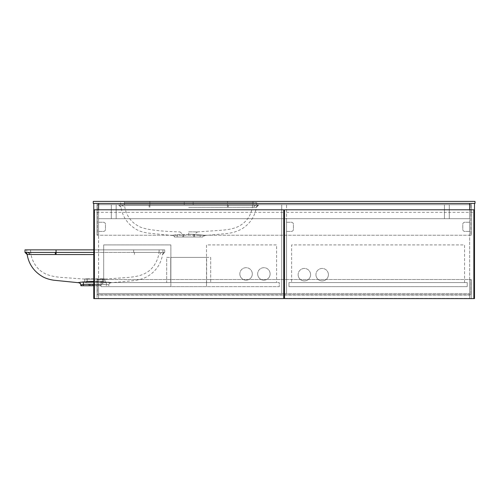 <?xml version="1.0" encoding="UTF-8"?>
<svg xmlns="http://www.w3.org/2000/svg" width="500" height="500" viewBox="0 0 500 500"><rect width="100%" height="100%" fill="white"/><g stroke="black" fill="none" stroke-linecap="round" stroke-linejoin="round"><path stroke-width="0.38" stroke-dasharray="2.5 1.88" d="M94.862 249.869L56.05 249.869L94.862 249.869M102.494 278.812L94.862 278.881L105.037 278.962L102.494 278.812L102.494 282.444L105.037 282.444L87.225 282.444L102.494 282.444L102.494 278.812M105.037 278.962L105.037 282.444L105.037 278.962M93.763 249.869L164.719 249.869L25 249.869L25 252.419A2.544 2.544 96.1 0 1 27.231 254.506L27.231 254.506M155.7 249.869L158.275 249.869C159.65 249.869 159.65 249.869 158.275 249.869C159.65 249.869 159.65 249.869 158.275 249.869L155.7 249.869M78.45 282.456L78.45 282.456A2.544 2.544 180 0 1 80.862 284.994L83.406 284.369L106.312 284.369L106.381 281.931L94.862 281.719L111.269 282.456L106.381 281.931L106.312 284.369L108.856 284.994L106.312 284.369L93.763 284.194M27.963 254.444L93.763 254.562M100.712 285.756L89.006 285.756L100.712 285.756L100.712 284.994L89.006 284.994L85.975 282.444L103.744 282.444L85.975 282.444M89.006 285.756L89.006 284.994L100.712 284.994L103.744 282.444M93.763 252.419L25 252.419M55.331 254.431L55.231 252.419L27.394 252.419A2.544 2.331 90 0 1 29.663 254.387M93.763 281.725L84.681 281.887M82.119 282.019L80.944 282.181M27.237 254.506L27.906 254.444M34.019 249.869L31.45 249.869C30.075 249.869 30.075 249.869 31.45 249.869C30.075 249.869 30.075 249.869 31.45 249.869L34.019 249.869M87.225 278.812L94.862 278.881L84.681 278.962L87.225 278.812L87.225 282.444L84.681 282.444L87.225 282.444L87.225 278.812M84.681 278.962L84.681 282.444L84.681 278.962M164.719 252.419L164.719 249.869L164.719 252.419L162.331 252.419L164.719 252.419A2.544 2.544 -96.1 0 0 162.488 254.506A2.544 2.544 83.9 0 1 164.719 252.419L162.581 254.544C160.963 263.775 156.2 270.912 148.294 275.95C144.062 278.587 138.463 280.231 131.481 280.875L111.281 282.706C109.8 282.913 108.994 283.756 108.856 285.25M80.862 285.756L93.763 285.756M108.856 285.756L108.856 284.994L108.856 285.756M111.269 282.456A2.544 2.544 0 0 0 108.856 284.994A2.544 2.544 180 0 1 111.269 282.456M83.406 285.756L83.338 281.931M134.388 254.431L134.494 252.419L134.388 254.431M160.056 254.387A2.544 2.331 -90 0 1 162.331 252.419A2.544 2.331 90 0 0 160.056 254.387M56.05 249.869L162.938 249.869L30.6 249.869L56.05 249.869L56.05 252.419L26.781 252.419L26.781 249.869L26.781 252.419L162.938 252.419L162.938 249.869L162.938 252.419L56.05 252.419L56.05 249.869L56.094 254.444M159.119 252.419L133.669 252.419L159.119 252.419L159.119 249.869L159.119 252.419M30.6 252.419L30.6 249.869L30.6 252.419M149.875 202.662L256.769 202.662L124.425 202.662L227.5 202.662L127.85 202.662L149.875 202.662L149.875 201.394L252.95 201.394L124.425 201.394L149.875 201.394L149.875 205.206L120.612 205.206L120.612 202.662L120.612 205.206L256.769 205.206L256.769 202.662L256.769 205.206L118.831 205.206L118.831 204.7L258.55 204.7L118.831 204.7L118.831 205.206L252.95 205.206L149.875 205.206L149.875 202.662M252.95 205.206L252.95 202.662L252.1 202.662L252.95 202.662L252.95 201.394L252.95 205.206M124.425 202.662L124.425 205.206L124.425 202.662L125.275 202.662L124.425 202.662L124.425 201.394L124.425 202.662C124.469 208.394 126.15 213.6 129.462 218.275C131.788 221.794 135.506 224.775 140.625 227.225C149.625 230.575 166.588 231.525 180.012 231.912M85.95 279.137L87.225 279.137L85.95 279.137L85.95 281.175L87.225 281.175L85.95 281.175L85.95 279.137M102.494 279.137L87.225 279.137L103.769 279.137L102.494 279.137L102.494 281.175L87.225 281.175L103.769 281.175L103.769 279.137L103.769 281.175L102.494 281.175L102.494 279.137M188.675 231.825L188.688 231.825C199.931 231.938 199.931 231.938 188.688 231.825C199.931 231.938 199.931 231.938 188.688 231.825L188.688 234.25C196.238 234.375 196.238 234.375 188.688 234.25C196.238 234.375 196.238 234.375 188.688 234.25L188.681 234.25M227.5 202.662L249.531 202.662L227.5 202.662L227.5 201.394L227.5 205.206L256.156 205.206L227.5 205.206L227.5 202.662M249.531 202.662L252.1 202.662L249.531 202.662M193.738 234.556L204.981 235.256L193.738 234.556L193.7 237.019L174.694 237.019L202.688 237.019L193.7 237.019L193.738 234.556M188.688 207.35L256.312 207.3L188.688 207.35M188.688 201.394L193.144 201.394L188.688 201.394M188.688 204.7L193.144 204.7L188.688 204.7M188.688 237.019L194.544 237.019L188.688 237.019M469.4 204.7L469.4 203.425L475 203.425L475 201.394L93.25 201.394L93.25 203.425L469.4 203.425L469.4 204.7L98.85 204.7L98.85 203.425L98.85 204.7L469.4 204.7M188.688 234.513L177.162 234.725L172.4 235.256L177.162 234.725L188.688 234.513M127.85 202.662L125.275 202.662L127.85 202.662M258.55 205.206L258.55 204.7L258.55 205.206L256.156 205.206L258.55 205.206A2.544 2.544 -96.1 0 0 256.312 207.3A2.544 2.544 83.9 0 1 258.55 205.206L256.406 207.338C254.788 216.594 250.006 223.744 242.069 228.775C237.213 231.581 231.575 233.219 225.169 233.688L204.9 235.512L202.688 237.019A2.544 2.544 17.7 0 1 204.981 235.256A2.544 2.544 -162.3 0 0 202.688 237.019M183.675 237.019L183.644 234.556L183.675 237.019L193.7 237.019L183.675 237.019M149.056 205.206L149.162 207.225L149.056 205.206M121.219 205.206A2.544 2.331 90 0 1 123.494 207.181A2.544 2.331 -90 0 0 121.219 205.206M228.219 207.225L228.319 205.206L228.219 207.225M253.888 207.181A2.544 2.331 -90 0 1 256.156 205.206A2.544 2.331 90 0 0 253.888 207.181M284.506 218.694L286.544 218.694L286.544 293.519L284.506 293.519L469.656 293.519L98.594 293.519L98.594 295.044L469.656 295.044L98.594 295.044L98.594 293.519L469.656 293.519L469.656 298.356L283.744 298.356M284.506 298.356L469.656 298.356L469.656 293.519L469.656 295.044L469.656 293.519L98.594 293.519L283.744 293.519L281.706 293.519L281.706 204.7L281.706 293.519L286.544 293.519L286.544 204.7L281.706 204.7L286.544 204.7L286.544 218.694L283.744 218.694M98.594 293.519L98.594 298.356L98.594 293.519M93.763 203.425L98.594 203.425L93.763 203.425L93.763 298.606L98.594 298.606L98.594 279.525L98.594 298.606L94.394 298.606L94.394 212.331L283.744 212.331L283.744 298.606L94.394 298.606M98.594 209.788L98.594 298.606L98.594 203.425L98.594 235.238L98.594 203.425L98.594 218.694L98.594 203.425L97.069 203.425L469.656 203.425L469.656 298.606L469.656 279.525L469.656 298.606L473.856 298.606L284.506 298.606L284.506 212.331L473.856 212.331L473.856 298.606M97.069 298.606L98.594 298.606L97.069 298.606L97.069 279.525L98.594 279.525L97.069 279.525L97.069 298.606M97.069 235.238L98.594 235.238L97.069 235.238L97.069 203.425L97.069 235.238M474.494 203.425L469.656 203.425L469.656 235.238L469.656 203.425L474.494 203.425L474.494 298.606L469.656 298.606L469.656 209.788M471.181 298.606L469.656 298.606L471.181 298.606L471.181 279.525L471.181 298.606M469.656 203.425L471.181 203.425L471.181 235.238L471.181 203.425L469.656 203.425L469.656 218.694L98.594 218.694L469.656 218.694L469.656 203.425L98.594 203.425M471.181 279.525L469.656 279.525L471.181 279.525M471.181 235.238L469.656 235.238L471.181 235.238M97.325 279.525L97.325 294.794L470.925 294.794L97.325 294.794L97.325 279.525L470.925 279.525L470.925 294.794L470.925 279.525L97.325 279.525M286.544 231.419L291.381 231.419A2.037 2.037 0 0 0 293.412 229.387L293.412 224.294A2.037 2.037 0 0 0 291.381 222.262L286.544 222.262L286.544 231.419L286.544 222.262L291.381 222.262A2.037 2.037 0 0 1 293.412 224.294L293.412 229.387A2.037 2.037 0 0 1 291.381 231.419L286.544 231.419M98.594 231.419L103.431 231.419A2.037 2.037 0 0 0 105.469 229.387L105.469 224.294A2.037 2.037 0 0 0 103.431 222.262L98.594 222.262L98.594 231.419L98.594 222.262L103.431 222.262A2.037 2.037 0 0 1 105.469 224.294L105.469 229.387A2.037 2.037 0 0 1 103.431 231.419L98.594 231.419M469.656 222.262L464.819 222.262A2.037 2.037 0 0 0 462.781 224.294L462.781 229.387A2.037 2.037 0 0 0 464.819 231.419L469.656 231.419L469.656 222.262L469.656 231.419L464.819 231.419A2.037 2.037 0 0 1 462.781 229.387L462.781 224.294A2.037 2.037 0 0 1 464.819 222.262L469.656 222.262M470.925 204.7L470.925 235.238L97.325 235.238L97.325 204.7L97.325 235.238L470.925 235.238L470.925 204.7L97.325 204.7L470.925 204.7M283.744 212.331L283.744 209.788L94.394 209.788L94.394 212.331M270.131 273.925A6.238 6.238 0 0 1 263.894 280.156A6.238 6.238 0 0 1 257.656 273.925A6.238 6.238 0 0 0 263.894 280.156A6.238 6.238 0 0 0 270.131 273.925A6.238 6.238 0 0 0 263.894 267.688A6.238 6.238 0 0 0 257.656 273.925A6.238 6.238 0 0 1 263.894 267.688A6.238 6.238 0 0 1 270.131 273.925M252.312 273.925A6.238 6.238 0 0 1 246.081 280.156A6.238 6.238 0 0 1 239.844 273.925A6.238 6.238 0 0 0 246.081 280.156A6.238 6.238 0 0 0 252.312 273.925A6.238 6.238 0 0 0 246.081 267.688A6.238 6.238 0 0 0 239.844 273.925A6.238 6.238 0 0 1 246.081 267.688A6.238 6.238 0 0 1 252.312 273.925M206.506 282.575L206.506 244.913L276.619 244.913L276.619 282.575L206.506 282.575L276.619 282.575L276.619 244.913L206.506 244.913L206.506 282.575L279.288 282.575L279.288 286.65L206.506 286.65L206.506 282.575L103.688 282.575L170.875 282.575L170.875 244.913L103.688 244.913L103.688 282.575L103.688 244.913L170.875 244.913L170.875 282.575L101.013 282.575L279.288 282.575L279.288 286.65L101.013 286.65L101.013 282.575L101.013 286.65L170.875 286.65L170.875 282.575L170.875 286.65L206.506 286.65L206.506 282.575M166.675 282.575L210.7 282.575L166.675 282.575L166.675 257.381L170.744 257.381L170.744 282.575L170.744 257.381L206.631 257.381L206.631 282.575L206.631 257.381L210.7 257.381L210.7 282.575L210.7 257.381L166.675 257.381L166.675 282.575M473.856 212.331L473.856 209.788L284.506 209.788L284.506 212.331M288.962 286.65L288.962 282.575L467.238 282.575L467.238 286.65L288.962 286.65L288.962 282.575L467.238 282.575L467.238 286.65L288.962 286.65M328.406 274.688A6.238 6.238 0 0 1 322.175 280.919A6.238 6.238 0 0 1 315.938 274.688A6.238 6.238 0 0 0 322.175 280.919A6.238 6.238 0 0 0 328.406 274.688A6.238 6.238 0 0 0 322.175 268.45A6.238 6.238 0 0 0 315.938 274.688A6.238 6.238 0 0 1 322.175 268.45A6.238 6.238 0 0 1 328.406 274.688M310.594 274.688A6.238 6.238 0 0 1 304.356 280.919A6.238 6.238 0 0 1 298.125 274.688A6.238 6.238 0 0 0 304.356 280.919A6.238 6.238 0 0 0 310.594 274.688A6.238 6.238 0 0 0 304.356 268.45A6.238 6.238 0 0 0 298.125 274.688A6.238 6.238 0 0 1 304.356 268.45A6.238 6.238 0 0 1 310.594 274.688M464.562 282.575L291.631 282.575L464.562 282.575L464.562 244.913L291.631 244.913L291.631 282.575L291.631 244.913L464.562 244.913L464.562 282.575M449.294 218.694L449.294 204.7L444.462 204.7L444.462 218.694L449.294 218.694L449.294 204.7L444.462 204.7L444.462 218.694L449.294 218.694M111.319 204.7L111.319 218.694L116.156 218.694L116.156 204.7L111.319 204.7L111.319 218.694L116.156 218.694L116.156 204.7L111.319 204.7M133.669 252.419L133.669 249.869L133.669 252.419M106.312 285.756L106.312 284.369L106.312 285.756M87.225 281.175L87.225 279.137L87.225 281.175M149.875 205.206L149.919 207.231L149.875 205.206M227.5 205.206L227.456 207.231L227.5 205.206M200.144 237.019L200.212 234.725L200.144 237.019M177.237 237.019L177.162 234.725L177.237 237.019M174.694 237.019A2.544 2.544 -17.7 0 0 172.4 235.256A2.544 2.544 162.3 0 1 174.694 237.019L172.481 235.512L147.656 233.031C142.3 232.138 138.231 230.744 135.444 228.856C127.431 223.825 122.606 216.656 120.969 207.338L118.831 205.206A2.544 2.544 96.1 0 1 121.062 207.3A2.544 2.544 -83.9 0 0 118.831 205.206M105.037 279.094L128.894 277.362C136.512 276.694 142.2 275.206 145.963 272.894C153.512 268.925 159.225 259.156 159.119 249.869M84.681 279.094L60.825 277.362C53.212 276.694 47.519 275.206 43.756 272.894C36.206 268.925 30.494 259.156 30.6 249.869M194.544 237.019L194.544 234.344L197.413 231.912M197.362 231.912L222.613 230.169C230.425 229.456 236.125 227.975 239.725 225.725C247.8 221.131 252.206 213.444 252.95 202.662M184.237 204.7L184.237 201.394M179.963 231.912L182.838 234.344L182.838 237.019M193.144 204.7L193.144 201.394"/><path stroke-width="0.75" d="M84.681 281.887L82.119 282.019M79.856 282.281L80.631 282.206M78.45 282.456L78.45 282.456A2.544 2.544 -0 0 1 80.862 284.994L80.913 284.956M80.944 282.181L93.763 281.725M93.763 254.562L27.231 254.506A2.544 2.544 -83.9 0 0 25 252.419L25 249.869L93.763 249.869M80.862 285.25C80.725 283.756 79.919 282.913 78.438 282.706L53.706 280.219C48.669 279.419 44.619 278.025 41.55 276.025C33.575 270.994 28.769 263.831 27.144 254.544L25 252.419L93.763 252.419M29.663 254.387A2.544 2.331 -90 0 0 27.394 252.419L55.231 252.419L55.331 254.431M93.763 285.756L80.862 285.756L80.862 284.994L83.406 284.369L93.763 284.194M80.862 285.756L80.862 284.994M83.338 281.931L83.406 285.756M475 201.394L475 203.425L93.25 203.425L93.25 201.394L475 201.394M283.744 293.519L284.506 293.519L283.744 293.519M283.744 298.356L284.506 298.356M93.763 203.425L93.763 298.606L283.744 298.606L283.744 209.788L94.394 209.788L94.394 298.606M98.594 203.425L98.594 209.788M469.656 203.425L469.656 209.788M473.856 298.606L473.856 209.788L284.506 209.788L284.506 298.606L474.494 298.606L474.494 203.425M283.744 218.694L284.506 218.694M56.094 254.444L56.05 249.869"/></g></svg>

